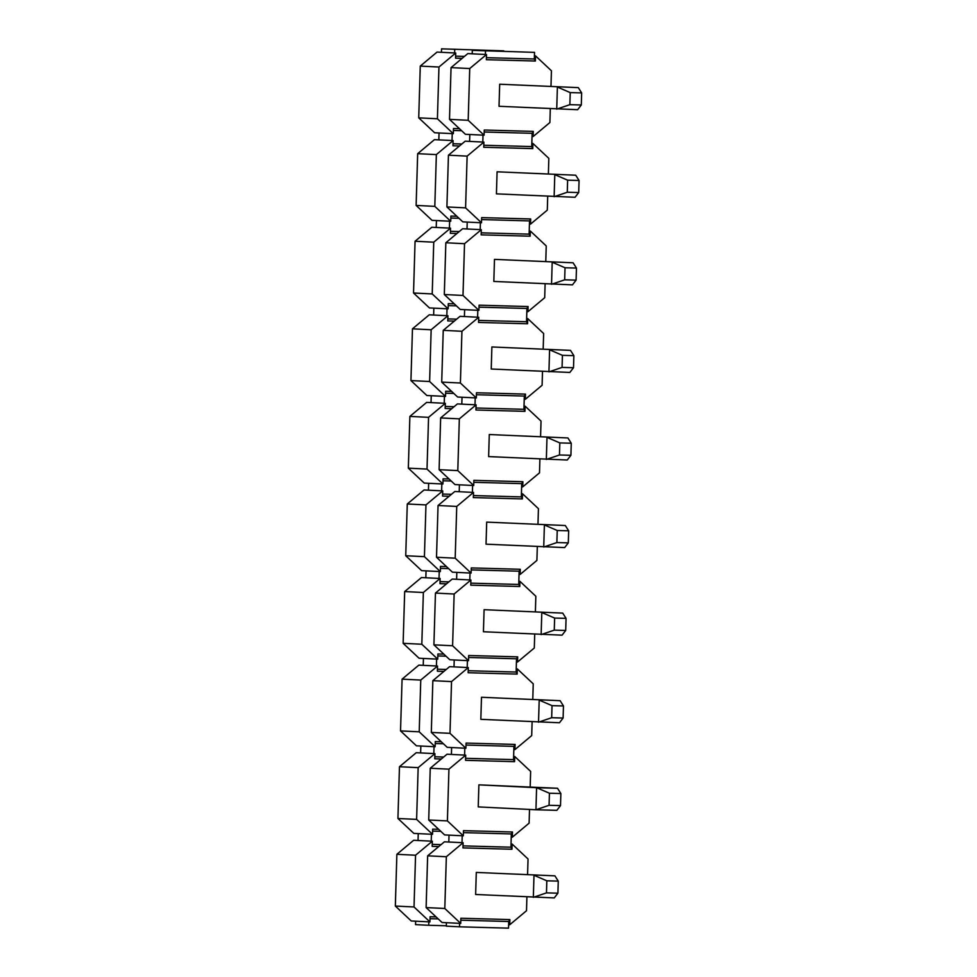 <?xml version="1.0" encoding="UTF-8"?>
<svg xmlns="http://www.w3.org/2000/svg" width="977" height="977" viewBox="0 0 977 977"><rect width="100%" height="100%" fill="white"/><g stroke="black" fill="none" stroke-linecap="round" stroke-linejoin="round"><path stroke-width="1.47" d="M511.972 849.245L512.131 844.079L511.032 844.018L510.934 847.206L511.972 849.245L462.951 847.902L463.11 842.724L446.342 856.744L444.804 908.5L460.717 923.412L442.031 922.483L426.119 907.572L427.645 855.828L444.425 841.808L448.822 842.027L449.017 835.127L463.306 835.836L463.464 830.658L512.485 832.001L512.339 837.179L529.107 823.159L529.51 809.444M512.131 844.079L528.044 858.991L527.58 874.5M509.884 919.589L508.724 921.519L508.638 924.706L509.738 924.755L509.884 919.589L460.863 918.233L460.717 923.412M509.738 924.755L526.505 910.735L526.908 897.02M546.473 892.88L546.827 880.802L533.992 875.27L533.344 897.338L546.473 892.88L557.916 893.186L554.252 897.912L475.64 894.492L476.287 872.424L554.912 875.844L476.287 872.424M560.505 805.61L556.853 810.336L535.946 809.762L549.074 805.292L560.505 805.61L560.871 793.544L557.513 788.268L478.889 784.849L478.229 806.904L535.946 809.762L536.593 787.694L478.889 784.849M530.181 786.912L530.645 771.415L514.732 756.491L514.574 761.669L465.553 760.326L465.711 755.148L448.932 769.168L447.405 820.912L463.306 835.836M532.111 721.869L531.708 735.583L514.928 749.603L515.087 744.425L466.066 743.082L465.907 748.26L464.808 748.199L464.612 755.099L465.711 755.148M514.574 761.669L513.536 759.617L465.614 758.311M513.536 759.617L513.926 746.367L466.005 745.048M464.808 748.199L451.618 747.552L451.411 754.439L464.612 755.099M451.411 754.439L447.014 754.232L430.246 768.24L448.932 769.168M430.246 768.24L428.72 819.996L447.405 820.912M428.72 819.996L444.62 834.908L449.017 835.127M448.822 842.027L462.011 842.675L462.206 835.775M463.013 845.887L510.934 847.206M511.032 844.018L511.325 833.943L463.403 832.624M511.325 833.943L512.485 832.001M514.732 756.491L513.633 756.442M511.24 837.118L512.339 837.179M514.928 749.603L513.829 749.542M517.175 674.093L517.322 668.915L516.222 668.866L516.137 672.042L517.175 674.093L468.154 672.738L468.301 667.572L451.533 681.592L449.994 733.336L465.907 748.26M515.087 744.425L513.926 746.367M516.137 672.042L468.215 670.723M451.533 681.592L432.848 680.664L449.615 666.644L454.012 666.864L454.22 659.976L467.409 660.623L467.201 667.523L468.301 667.572M532.783 699.337L533.234 683.827L517.322 668.915M551.675 717.716L552.029 705.65L539.194 700.118L538.535 722.186L551.675 717.716L563.106 718.034L559.455 722.76L480.831 719.328L481.49 697.26L560.114 700.692L481.49 697.26M449.994 733.336L431.309 732.42L447.222 747.332L451.618 747.552M467.201 667.523L454.012 666.864M432.848 680.664L431.309 732.42M467.409 660.623L468.508 660.672L468.667 655.506L517.688 656.849L517.529 662.015L516.43 661.966L516.222 668.866M516.43 661.966L516.528 658.791L468.606 657.472M468.508 660.672L452.595 645.76L433.91 644.844L449.823 659.756L454.22 659.976M537.313 546.705L536.898 560.419L520.13 574.439L520.289 569.273L471.268 567.93L471.109 573.096L470.01 573.047L469.803 579.935L470.902 579.996L470.755 585.162L519.776 586.505L518.738 584.466L470.816 583.147M518.738 584.466L519.129 571.203L471.207 569.896M470.01 573.047L456.821 572.388L456.613 579.288L469.803 579.935M456.613 579.288L452.217 579.068L435.449 593.088L454.134 594.016L470.902 579.996M517.529 662.015L534.297 648.007L534.712 634.281M535.384 611.761L535.836 596.251L519.923 581.339L519.776 586.505M454.134 594.016L452.595 645.76M554.264 630.141L554.631 618.075L541.795 612.53L541.136 634.598L554.264 630.141L565.707 630.458L562.056 635.172L483.432 631.753L484.091 609.685L562.715 613.104L484.091 609.685M435.449 593.088L433.91 644.844M519.923 581.339L518.824 581.291M517.688 656.849L516.528 658.791M520.13 574.439L519.031 574.391M522.377 498.929L522.524 493.764L521.425 493.703L521.327 496.89L522.377 498.929L473.344 497.586L473.503 492.42L456.735 506.428L455.197 558.185L471.109 573.096M520.289 569.273L519.129 571.203M521.327 496.89L473.405 495.571M456.735 506.428L438.05 505.512L454.818 491.492L459.214 491.712L459.422 484.812L472.612 485.459L472.404 492.359L473.503 492.42M537.973 524.185L538.437 508.675L522.524 493.764M556.866 542.565L557.232 530.499L544.397 524.954L543.737 547.022L556.866 542.565L568.309 542.87L564.657 547.596L486.033 544.177L486.693 522.109L565.304 525.528L486.693 522.109M455.197 558.185L436.511 557.256L452.424 572.18L456.821 572.388M472.404 492.359L459.214 491.712M438.05 505.512L436.511 557.256M472.612 485.459L473.711 485.52L473.857 480.342L522.878 481.698L522.732 486.864L521.633 486.815L521.425 493.703M521.633 486.815L521.73 483.627L473.808 482.308M473.711 485.52L457.798 470.609L439.113 469.681L455.026 484.592L459.422 484.812M542.504 371.553L542.101 385.268L525.333 399.288L525.479 394.11L476.458 392.766L476.312 397.944L475.213 397.883L475.005 404.783L476.104 404.832L475.946 410.01L524.967 411.354L523.928 409.314L476.007 407.995M523.928 409.314L524.319 396.051L476.397 394.732M475.213 397.883L462.023 397.236L461.816 404.136L475.005 404.783M461.816 404.136L457.419 403.916L440.651 417.936L459.337 418.852L476.104 404.832M522.732 486.864L539.499 472.844L539.902 459.129M540.574 436.609L541.038 421.099L525.125 406.188L524.967 411.354M459.337 418.852L457.798 470.609M559.467 454.989L559.821 442.911L546.998 437.378L546.338 459.446L559.467 454.989L570.91 455.294L567.258 460.02L488.634 456.601L489.282 434.533L567.906 437.952L489.282 434.533M440.651 417.936L439.113 469.681M525.125 406.188L524.026 406.127M522.878 481.698L521.73 483.627M525.333 399.288L524.234 399.227M527.568 323.778L527.727 318.6L526.627 318.551L526.53 321.726L527.568 323.778L478.547 322.434L478.706 317.256L461.938 331.276L460.399 383.021L476.312 397.944M525.479 394.11L524.319 396.051M526.53 321.726L478.608 320.419M461.938 331.276L443.24 330.348L460.02 316.34L464.417 316.548L464.612 309.66L477.802 310.307L477.606 317.207L478.706 317.256M543.175 349.021L543.639 333.523L527.727 318.6M562.068 367.401L562.422 355.335L549.587 349.803L548.94 371.871L562.068 367.401L573.511 367.718L569.847 372.445L491.236 369.013L491.883 346.957L570.507 350.377L491.883 346.957M460.399 383.021L441.714 382.105L457.627 397.016L462.023 397.236M477.606 317.207L464.417 316.548M443.24 330.348L441.714 382.105M477.802 310.307L478.901 310.356L479.06 305.19L528.081 306.534L527.934 311.712L526.835 311.651L526.627 318.551M526.835 311.651L526.921 308.476L478.999 307.157M478.901 310.356L463 295.445L444.315 294.529L460.216 309.44L464.612 309.66M547.706 196.389L547.303 210.116L530.523 224.124L530.682 218.958L481.661 217.615L481.502 222.78L480.403 222.732L480.208 229.619L481.307 229.68L481.148 234.846L530.169 236.202L529.131 234.15L481.209 232.831M529.131 234.15L529.522 220.9L481.6 219.581M480.403 222.732L467.214 222.072L467.018 228.972L480.208 229.619M467.018 228.972L462.609 228.752L445.842 242.772L464.527 243.7L481.307 229.68M527.934 311.712L544.702 297.692L545.105 283.977M545.777 261.445L546.241 245.935L530.328 231.024L530.169 236.202M464.527 243.7L463 295.445M564.669 279.825L565.024 267.759L552.188 262.227L551.541 284.295L564.669 279.825L576.1 280.143L572.449 284.869L493.825 281.437L494.484 259.369L573.108 262.801L494.484 259.369M445.842 242.772L444.315 294.529M530.328 231.024L529.229 230.975M528.081 306.534L526.921 308.476M530.523 224.124L529.424 224.075M532.77 148.614L532.917 143.448L531.818 143.387L531.732 146.574L532.77 148.614L483.749 147.271L483.896 142.105L467.128 156.125L465.589 207.869L481.502 222.78M530.682 218.958L529.522 220.9M531.732 146.574L483.81 145.255M467.128 156.125L448.443 155.196L465.211 141.176L469.607 141.396L469.815 134.496L483.004 135.156L482.797 142.044L483.896 142.105M548.378 173.869L548.83 158.359L532.917 143.448M567.271 192.249L567.625 180.183L554.789 174.639L554.13 196.707L567.271 192.249L578.702 192.567L575.05 197.281L496.426 193.861L497.085 171.793L575.709 175.213L497.085 171.793M465.589 207.869L446.904 206.941L462.817 221.864L467.214 222.072M482.797 142.044L469.607 141.396M448.443 155.196L446.904 206.941M483.004 135.156L484.103 135.205L484.262 130.039L533.283 131.382L533.124 136.548L532.025 136.499L531.818 143.387M532.025 136.499L532.123 133.312L484.201 132.005M484.103 135.205L468.191 120.293L449.505 119.365L465.418 134.289L469.815 134.496M486.497 54.529L469.729 68.537L451.044 67.621L467.812 53.601L486.497 54.529L486.351 59.695L535.372 61.038L534.334 58.999L486.412 57.68M533.124 136.548L549.892 122.528L550.307 108.813M550.979 86.294L551.431 70.784L535.518 55.872L535.372 61.038M469.729 68.537L468.191 120.293M569.86 104.673L570.226 92.607L557.391 87.063L556.731 109.131L569.86 104.673L581.303 104.979L577.651 109.705L499.027 106.285L499.687 84.217L578.311 87.637L499.687 84.217M451.044 67.621L449.505 119.365M535.518 55.872L534.419 55.811L534.529 52.367L472.318 50.364L534.529 52.367M534.334 58.999L534.419 55.811M533.283 131.382L532.123 133.312M462.011 842.675L463.11 842.724M460.802 920.2L508.724 921.519M459.617 923.35L459.508 926.807L508.528 928.15L508.638 924.706M459.508 926.807L446.318 926.147L446.428 922.703M444.804 908.5L426.119 907.572M427.645 855.828L446.342 856.744M472.209 53.82L472.318 50.364M485.508 51.024L485.398 54.468M581.303 104.979L581.657 92.913L570.226 92.607M581.657 92.913L578.311 87.637M578.702 192.567L579.068 180.489L567.625 180.183M579.068 180.489L575.709 175.213M576.1 280.143L576.467 268.077L565.024 267.759M576.467 268.077L573.108 262.801M573.511 367.718L573.865 355.652L562.422 355.335M573.865 355.652L570.507 350.377M570.91 455.294L571.264 443.228L559.821 442.911M571.264 443.228L567.906 437.952M568.309 542.87L568.663 530.804L557.232 530.499M568.663 530.804L565.304 525.528M565.707 630.458L566.062 618.38L554.631 618.075M566.062 618.38L562.715 613.104M563.106 718.034L563.473 705.968L552.029 705.65M563.473 705.968L560.114 700.692M549.074 805.292L549.428 793.226L536.593 787.694L557.513 788.268M560.871 793.544L549.428 793.226M557.916 893.186L558.27 881.12L546.827 880.802M558.27 881.12L554.912 875.844M438.734 846.558L432.176 846.375L432.335 841.209L415.555 855.229L414.028 906.974L429.941 921.897L411.244 920.969L395.343 906.058L396.87 854.301L413.65 840.281L418.046 840.501L418.241 833.613L432.53 834.309L432.689 829.143L438.649 829.302M429.941 921.897L430.088 916.719L436.047 916.878M441.335 758.982L434.777 758.799L434.924 753.633L418.156 767.653L416.617 819.398L432.53 834.309M441.25 741.726L435.29 741.567L435.131 746.733L434.032 746.684L433.825 753.572L434.924 753.633M443.668 757.028L434.838 756.784M443.411 743.753L435.229 743.534M434.032 746.684L420.843 746.025L420.635 752.925L433.825 753.572M420.635 752.925L416.239 752.705L399.471 766.725L418.156 767.653M399.471 766.725L397.932 818.482L416.617 819.398M397.932 818.482L413.845 833.393L418.241 833.613M418.046 840.501L431.236 841.16L431.431 834.26M432.237 844.36L441.067 844.604M440.81 831.329L432.628 831.109M437.525 666.058L420.757 680.065L402.072 679.149L418.84 665.129L423.236 665.349L423.444 658.449L436.634 659.096L436.426 665.996L437.525 666.058L437.378 671.223L443.924 671.407M446.269 669.453L437.44 669.208M420.757 680.065L419.218 731.822L435.131 746.733M419.218 731.822L400.533 730.894L416.446 745.817L420.843 746.025M436.426 665.996L423.236 665.349M402.072 679.149L400.533 730.894M446.013 656.178L437.83 655.946M436.634 659.096L437.733 659.157L421.82 644.246L403.135 643.318L419.048 658.229L423.444 658.449M446.44 566.575L440.48 566.404L440.334 571.582L439.235 571.521L439.027 578.421L440.126 578.469L439.98 583.648L446.526 583.831M443.839 654.15L437.891 653.979L437.733 659.157M448.87 581.877L440.029 581.633M448.602 568.602L440.432 568.37M439.235 571.521L426.045 570.873L425.838 577.773L439.027 578.421M425.838 577.773L421.441 577.554L404.673 591.573L423.359 592.489L440.126 578.469M423.359 592.489L421.82 644.246M404.673 591.573L403.135 643.318M442.728 490.894L425.96 504.914L407.275 503.985L424.042 489.978L428.439 490.185L428.647 483.297L441.836 483.945L441.628 490.845L442.728 490.894L442.569 496.072L449.127 496.243M451.459 494.301L442.63 494.057M425.96 504.914L424.421 556.658L440.334 571.582M424.421 556.658L405.736 555.742L421.649 570.653L426.045 570.873M441.628 490.845L428.439 490.185M407.275 503.985L405.736 555.742M451.203 481.014L443.021 480.794M441.836 483.945L442.935 483.994L427.022 469.082L408.337 468.166L424.25 483.078L428.647 483.297M451.643 391.411L445.683 391.252L445.536 396.418L444.437 396.369L444.23 403.257L445.329 403.318L445.17 408.484L451.728 408.667M449.041 478.986L443.082 478.828L442.935 483.994M454.061 406.713L445.231 406.469M453.804 393.438L445.622 393.218M444.437 396.369L431.236 395.709L431.04 402.609L444.23 403.257M431.04 402.609L426.644 402.39L409.876 416.41L428.561 417.338L445.329 403.318M428.561 417.338L427.022 469.082M409.876 416.41L408.337 468.166M447.93 315.742L431.15 329.762L412.465 328.834L429.245 314.814L433.641 315.034L433.837 308.134L447.026 308.793L446.831 315.681L447.93 315.742L447.771 320.908L454.329 321.091M456.662 319.137L447.832 318.893M431.15 329.762L429.624 381.506L445.536 396.418M429.624 381.506L410.938 380.578L426.839 395.502L431.236 395.709M446.831 315.681L433.641 315.034M412.465 328.834L410.938 380.578M456.406 305.862L448.223 305.642M447.026 308.793L448.125 308.842L432.213 293.93L413.527 293.002L429.44 307.926L433.837 308.134M456.845 216.259L450.885 216.088L450.727 221.266L449.628 221.205L449.42 228.105L450.519 228.166L450.373 233.332L456.931 233.515M454.244 303.835L448.284 303.676L448.125 308.842M459.263 231.561L450.434 231.317M459.007 218.286L450.824 218.054M449.628 221.205L436.438 220.558L436.23 227.458L449.42 228.105M436.23 227.458L431.834 227.238L415.066 241.258L433.751 242.174L450.519 228.166M433.751 242.174L432.213 293.93M415.066 241.258L413.527 293.002M453.12 140.578L436.353 154.598L417.667 153.682L434.435 139.662L438.832 139.882L439.039 132.982L452.229 133.629L452.021 140.529L453.12 140.578L452.974 145.756L459.532 145.939M461.865 143.985L453.035 143.741M436.353 154.598L434.814 206.355L450.727 221.266M434.814 206.355L416.129 205.426L432.042 220.338L436.438 220.558M452.021 140.529L438.832 139.882M417.667 153.682L416.129 205.426M461.608 130.71L453.426 130.478M452.229 133.629L453.328 133.69L437.415 118.767L418.73 117.851L434.643 132.762L439.039 132.982M455.722 53.002L438.954 67.022L420.269 66.094L437.037 52.086L455.722 53.002L455.575 58.18L462.121 58.351M459.434 128.683L453.487 128.512L453.328 133.69M464.466 56.397L455.624 56.165M438.954 67.022L437.415 118.767M420.269 66.094L418.73 117.851M431.236 841.16L432.335 841.209M430.027 918.685L438.209 918.905M428.842 921.836L428.732 925.28L446.33 925.769M428.732 925.28L415.543 924.633L415.64 921.189M414.028 906.974L395.343 906.058M396.87 854.301L415.555 855.229M441.433 52.294L441.531 48.85L503.753 50.853L441.531 48.85M454.72 49.497L454.623 52.953"/></g></svg>

